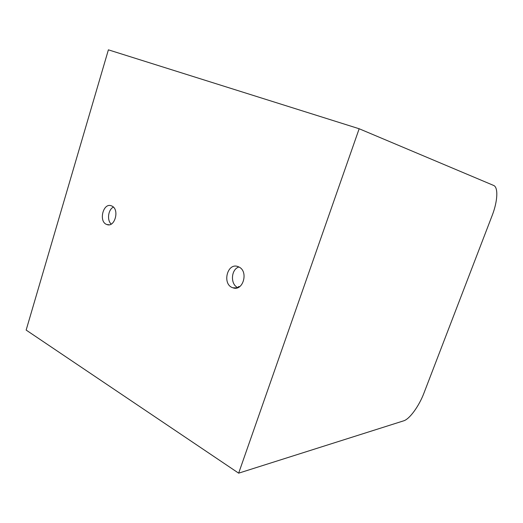 <?xml version="1.0" encoding="UTF-8"?>
<svg xmlns="http://www.w3.org/2000/svg" width="523" height="523" viewBox="0 0 523 523"><rect width="100%" height="100%" fill="white"/><g stroke="black" fill="none" stroke-linecap="round" stroke-linejoin="round"><path stroke-width="0.78" d="M493.62 185.436C498.504 187.247 497.608 201.63 492.136 215.581L423.957 393.074C419.08 406.018 409.64 419.113 403.691 420.825L238.658 473.165L26.15 330.078L108.392 49.835L359.164 128.756L493.62 185.436M359.164 128.756L238.658 473.165M238.181 287.5L238.475 286.611L239.665 286.65M111.222 224.079C106.757 220.32 108.124 209.586 113.386 207.108M111.844 206.016C119.859 209.318 114.818 227.936 106.869 224.524C98.304 221.922 103.116 202.211 111.458 205.853L111.844 206.016M237.873 287.63C230.133 284.532 230.911 269.306 238.919 266.992M238.743 266.907C248.909 271.156 243.084 291.808 232.905 287.781C221.759 284.584 227.191 262.154 238.07 266.625L238.743 266.907M239.344 286.866L238.475 286.611M106.869 224.524L109.072 224.785M237.056 287.898L232.905 287.781"/></g></svg>
